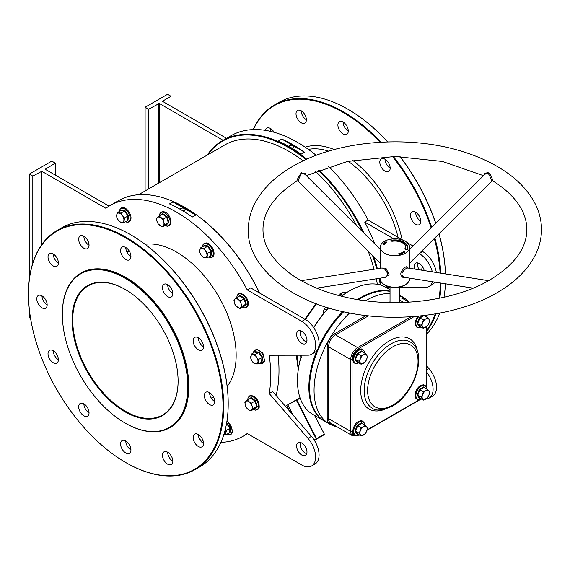 <?xml version="1.0" encoding="UTF-8"?>
<svg xmlns="http://www.w3.org/2000/svg" width="570" height="570" viewBox="0 0 570 570"><rect width="100%" height="100%" fill="white"/><g stroke="black" fill="none" stroke-linecap="round" stroke-linejoin="round"><path stroke-width="0.85" d="M125.072 411.861A75.005 43.306 60 0 1 72.034 319.998A75.005 43.306 60 0 1 125.072 289.375L125.072 289.375A75.005 43.306 60 0 1 178.104 381.237A75.005 43.306 60 0 1 125.072 411.861M125.243 289.482A74.513 43.021 -120 0 0 88.158 285.884A74.513 43.021 -120 0 0 76.736 345.598A74.513 43.021 -120 0 0 125.414 411.262A74.513 43.021 -120 0 0 162.671 414.953A74.513 43.021 -120 0 0 178.104 381.038M380.332 284.971A132.66 76.594 -120 0 0 379.036 278.36M376.699 268.833A132.66 76.594 -120 0 0 372.552 255.51M362.655 231.833A132.66 76.594 -120 0 0 318.317 170.252M306.069 159.536A132.66 76.594 -120 0 0 207.772 154.762M207.188 155.104A133.152 76.872 60 0 1 222.614 140.555A133.152 76.872 60 0 1 306.781 159.222M319.022 169.974A133.152 76.872 60 0 1 364.109 233.287M373.656 256.614A133.152 76.872 60 0 1 377.383 268.727M379.713 278.253A133.152 76.872 60 0 1 381.066 285.192M185.015 207.494A132.66 76.594 60 0 1 185.193 207.594A132.66 76.594 60 0 1 259.685 293.087M278.167 355.238A132.66 76.594 60 0 1 278.994 370.065L278.994 370.464A133.152 76.872 -120 0 0 278.124 355.238M259.507 292.987A133.152 76.872 -120 0 0 184.844 207.394A133.152 76.872 -120 0 0 118.268 200.797L109.974 205.585A133.152 76.872 60 0 1 247.238 289.895L250.693 287.9L305.256 319.399A19.544 11.286 -120 0 1 318.024 336.621A19.544 11.286 -120 0 1 315.025 352.281L311.569 354.276A19.544 11.286 -120 0 0 314.569 338.616A19.544 11.286 -120 0 0 301.801 321.394L247.238 289.895M62.358 314.412A88.685 51.2 -120 0 0 125.072 423.033A88.685 51.2 -120 0 0 187.779 386.823A88.685 51.2 -120 0 0 125.072 278.21A88.685 51.2 -120 0 0 62.358 314.412L62.358 314.013A89.177 51.485 60 0 1 80.826 273.194A89.177 51.485 60 0 1 149.547 297.084A89.177 51.485 60 0 1 188.47 386.823A89.177 51.485 60 0 1 170.002 427.643A89.177 51.485 60 0 1 125.414 423.232A89.177 51.485 60 0 1 125.243 423.125M297.476 380.539A72.803 42.038 -60 0 1 297.476 380.34A72.803 42.038 -60 0 1 301.437 355.203M306.361 341.843A72.803 42.038 -60 0 1 306.981 340.447M313.721 327.629A72.803 42.038 -60 0 1 328.512 307.871M341.366 296.208A72.803 42.038 -60 0 1 348.961 291.17L349.303 290.971A73.295 42.315 120 0 0 341.423 296.222M328.612 307.9A73.295 42.315 120 0 0 313.792 327.736M306.966 340.746A73.295 42.315 120 0 0 306.461 341.872M301.53 355.203A73.295 42.315 120 0 0 297.476 380.739A73.295 42.315 120 0 0 312.659 414.29L324.059 420.874A73.295 42.315 -60 0 1 316.934 350.628M361.394 297.953L361.052 298.153A72.803 42.038 120 0 0 358.487 299.713A72.803 42.038 -60 0 1 361.052 298.153L361.401 297.953A73.295 42.315 120 0 0 361.394 297.953A73.295 42.315 120 0 0 358.509 299.713M343.567 311.783A72.803 42.038 120 0 0 309.574 387.522A72.803 42.038 -60 0 1 309.574 387.322A72.803 42.038 -60 0 1 343.567 311.783M318.78 346.425A73.295 42.315 -60 0 1 342.777 311.605M357.468 299.542A73.295 42.315 -60 0 1 360.71 297.554A73.295 42.315 -60 0 1 390.03 291.127M130.772 234.819A137.548 79.415 60 0 1 130.943 234.918A137.548 79.415 60 0 1 228.207 403.382L228.207 403.781A138.04 79.693 -120 0 0 130.601 234.719A138.04 79.693 -120 0 0 61.581 227.886L57.086 230.48A138.04 79.693 60 0 1 163.462 267.458A138.04 79.693 60 0 1 223.711 406.374A138.04 79.693 60 0 1 195.125 469.566A138.04 79.693 60 0 1 126.105 462.726A138.04 79.693 60 0 1 125.934 462.626M28.5 294.063A137.548 79.415 -120 0 0 125.756 462.526A137.548 79.415 -120 0 0 223.02 406.374A137.548 79.415 -120 0 0 125.763 237.911A137.548 79.415 -120 0 0 28.5 294.063L28.5 293.664A138.04 79.693 60 0 1 57.086 230.48M348.099 109.347A137.548 79.415 60 0 1 348.27 109.447A137.548 79.415 60 0 1 387.75 141.909M399.998 156.515A137.548 79.415 60 0 1 435.772 223.255M439.035 233.807A137.548 79.415 60 0 1 445.469 273.913A138.04 79.693 -120 0 0 438.964 233.871M435.694 223.326A138.04 79.693 -120 0 0 399.862 156.515M387.621 141.909A138.04 79.693 -120 0 0 347.928 109.248A138.04 79.693 -120 0 0 278.908 102.415L274.412 105.008A138.04 79.693 60 0 1 380.981 142.194M440.118 273.073A137.548 79.415 -120 0 0 434.319 238.502M431.134 227.879A137.548 79.415 -120 0 0 392.445 156.472M380.09 142.251A137.548 79.415 -120 0 0 253.379 129.561M253.158 129.575A138.04 79.693 60 0 1 274.412 105.008M393.314 156.465A138.04 79.693 60 0 1 431.675 227.337M434.882 237.946A138.04 79.693 60 0 1 440.817 273.18M298.26 369.567L296.286 355.21M300.119 331.569L300.362 330.771M304.872 319.179L315.908 303.603M316.5 303.824L305.399 319.485M300.974 330.971L300.19 333.707M296.977 355.21L298.459 368.213M167.651 452.209A7.332 4.232 60 0 1 172.439 458.665A7.332 4.232 60 0 1 171.321 464.543A7.332 4.232 60 0 1 167.651 464.18A7.332 4.232 60 0 1 162.863 457.717A7.332 4.232 60 0 1 163.989 451.846A7.332 4.232 60 0 1 167.651 452.209A7.332 4.232 -120 0 0 172.838 461.187M125.763 440.981A7.332 4.232 60 0 1 130.551 447.443A7.332 4.232 60 0 1 129.426 453.314A7.332 4.232 60 0 1 125.763 452.951A7.332 4.232 60 0 1 120.975 446.495A7.332 4.232 60 0 1 122.094 440.617A7.332 4.232 60 0 1 125.763 440.981A7.332 4.232 -120 0 0 130.943 449.958M83.868 403.838A7.332 4.232 60 0 1 88.656 410.293A7.332 4.232 60 0 1 87.531 416.164A7.332 4.232 60 0 1 83.868 415.801A7.332 4.232 60 0 1 79.08 409.346A7.332 4.232 60 0 1 80.206 403.474A7.332 4.232 60 0 1 83.868 403.838A7.332 4.232 -120 0 0 89.048 412.808M53.202 350.714A7.332 4.232 60 0 1 57.99 357.176A7.332 4.232 60 0 1 56.865 363.047A7.332 4.232 60 0 1 53.202 362.684A7.332 4.232 60 0 1 48.414 356.229A7.332 4.232 60 0 1 49.533 350.351A7.332 4.232 60 0 1 53.202 350.714A7.332 4.232 -120 0 0 58.382 359.691M41.973 295.858A7.332 4.232 60 0 1 46.761 302.321A7.332 4.232 60 0 1 45.643 308.192A7.332 4.232 60 0 1 41.973 307.829A7.332 4.232 60 0 1 37.185 301.373A7.332 4.232 60 0 1 38.311 295.495A7.332 4.232 60 0 1 41.973 295.858A7.332 4.232 -120 0 0 47.16 304.836M53.202 253.971A7.332 4.232 60 0 1 57.99 260.426A7.332 4.232 60 0 1 56.865 266.297A7.332 4.232 60 0 1 53.202 265.934A7.332 4.232 60 0 1 48.414 259.478A7.332 4.232 60 0 1 49.533 253.607A7.332 4.232 60 0 1 53.202 253.971A7.332 4.232 -120 0 0 58.382 262.948M83.868 236.265A7.332 4.232 60 0 1 88.656 242.72A7.332 4.232 60 0 1 87.531 248.591A7.332 4.232 60 0 1 83.868 248.228A7.332 4.232 60 0 1 79.08 241.773A7.332 4.232 60 0 1 80.206 235.902A7.332 4.232 60 0 1 83.868 236.265A7.332 4.232 -120 0 0 89.048 245.235M125.763 247.487A7.332 4.232 60 0 1 130.551 253.942A7.332 4.232 60 0 1 129.426 259.82A7.332 4.232 60 0 1 125.763 259.457A7.332 4.232 60 0 1 120.975 252.994A7.332 4.232 60 0 1 122.094 247.123A7.332 4.232 60 0 1 125.763 247.487A7.332 4.232 -120 0 0 130.943 256.464M167.651 284.637A7.332 4.232 60 0 1 172.439 291.092A7.332 4.232 60 0 1 171.321 296.97A7.332 4.232 60 0 1 167.651 296.607A7.332 4.232 60 0 1 162.863 290.144A7.332 4.232 60 0 1 163.989 284.273A7.332 4.232 60 0 1 167.651 284.637A7.332 4.232 -120 0 0 172.838 293.614M198.324 337.754A7.332 4.232 60 0 1 203.112 344.209A7.332 4.232 60 0 1 201.987 350.087A7.332 4.232 60 0 1 198.324 349.724A7.332 4.232 60 0 1 193.536 343.261A7.332 4.232 60 0 1 194.655 337.39A7.332 4.232 60 0 1 198.324 337.754A7.332 4.232 -120 0 0 203.504 346.731M209.546 392.609A7.332 4.232 60 0 1 214.334 399.064A7.332 4.232 60 0 1 213.209 404.942A7.332 4.232 60 0 1 209.546 404.579A7.332 4.232 60 0 1 204.758 398.117A7.332 4.232 60 0 1 205.884 392.245A7.332 4.232 60 0 1 209.546 392.609A7.332 4.232 -120 0 0 214.726 401.586M198.324 434.504A7.332 4.232 60 0 1 203.112 440.959A7.332 4.232 60 0 1 201.987 446.83A7.332 4.232 60 0 1 198.324 446.474A7.332 4.232 60 0 1 193.536 440.011A7.332 4.232 60 0 1 194.655 434.141A7.332 4.232 60 0 1 198.324 434.504A7.332 4.232 -120 0 0 203.504 443.481M422.755 267.109A7.332 4.232 -120 0 0 421.693 270.18M420.831 221.26A7.332 4.232 60 0 1 415.644 212.282A7.332 4.232 -120 0 0 411.982 211.919A7.332 4.232 -120 0 0 410.856 217.79A7.332 4.232 -120 0 0 415.644 224.252A7.332 4.232 -120 0 0 419.313 224.616A7.332 4.232 -120 0 0 420.432 218.738A7.332 4.232 -120 0 0 415.644 212.282M390.165 168.143A7.332 4.232 60 0 1 384.978 159.165A7.332 4.232 -120 0 0 381.316 158.802A7.332 4.232 -120 0 0 380.19 164.673A7.332 4.232 -120 0 0 384.978 171.135A7.332 4.232 -120 0 0 388.647 171.492A7.332 4.232 -120 0 0 389.766 165.621A7.332 4.232 -120 0 0 384.978 159.165M348.27 130.993A7.332 4.232 60 0 1 343.083 122.016A7.332 4.232 -120 0 0 339.421 121.652A7.332 4.232 -120 0 0 338.295 127.523A7.332 4.232 -120 0 0 343.083 133.986A7.332 4.232 -120 0 0 346.752 134.349A7.332 4.232 -120 0 0 347.871 128.471A7.332 4.232 -120 0 0 343.083 122.016M306.375 119.764A7.332 4.232 60 0 1 301.195 110.787A7.332 4.232 -120 0 0 297.526 110.43A7.332 4.232 -120 0 0 296.407 116.301A7.332 4.232 -120 0 0 301.195 122.757A7.332 4.232 -120 0 0 304.857 123.12A7.332 4.232 -120 0 0 305.983 117.249A7.332 4.232 -120 0 0 301.195 110.787M271.071 131.478A7.332 4.232 60 0 1 270.522 128.499A7.332 4.232 -120 0 0 266.86 128.136A7.332 4.232 -120 0 0 265.449 130.352M227.173 386.453A84.289 48.664 -120 0 0 236.151 355.302A84.289 48.664 -120 0 0 205.506 277.462A84.289 48.664 -120 0 0 145.086 244.281M81.004 273.094A89.177 51.485 60 0 1 81.175 272.994A89.177 51.485 60 0 1 149.889 296.885A89.177 51.485 60 0 1 188.82 386.624A89.177 51.485 60 0 1 170.345 427.443A89.177 51.485 60 0 1 170.174 427.543M306.76 453.663A7.332 4.232 60 0 1 305.256 453.05A7.332 4.232 60 0 1 300.29 442.463M301.801 455.045A7.332 4.232 60 0 1 297.013 448.59A7.332 4.232 60 0 1 298.131 442.712A7.332 4.232 60 0 1 301.801 443.075A7.332 4.232 60 0 1 306.589 449.538A7.332 4.232 60 0 1 305.463 455.409A7.332 4.232 60 0 1 301.801 455.045M300.29 330.757A7.332 4.232 -120 0 0 305.256 341.344A7.332 4.232 -120 0 0 306.76 341.95M301.801 331.37A7.332 4.232 -120 0 0 298.131 331.006A7.332 4.232 -120 0 0 297.013 336.877A7.332 4.232 -120 0 0 301.801 343.339A7.332 4.232 -120 0 0 305.463 343.703A7.332 4.232 -120 0 0 306.589 337.825A7.332 4.232 -120 0 0 301.801 331.37M424.208 270.572A7.332 4.232 -120 0 0 419.271 263.547A7.332 4.232 -120 0 0 415.608 263.183A7.332 4.232 -120 0 0 414.483 269.047M417.767 262.934A7.332 4.232 -120 0 0 419.135 269.774M182.906 210.886A2.444 1.411 0 0 0 185.043 209.489A2.444 1.411 0 0 0 184.324 208.492A2.444 1.411 0 0 0 181.823 208.15A2.444 1.411 0 0 0 180.177 209.29M291.74 148.05A2.444 1.411 0 0 0 293.878 146.647A2.444 1.411 0 0 0 293.158 145.656A2.444 1.411 0 0 0 290.657 145.314A2.444 1.411 0 0 0 289.011 146.454M345.883 293.051A2.444 1.411 0 0 0 345.506 292.766A2.444 1.411 0 0 0 342.05 292.766A2.444 1.411 0 0 0 342.05 294.761A2.444 1.411 0 0 0 342.905 295.082M346.567 292.866L342.755 292.275L339.962 293.885L340.981 296.108M278.317 141.075L281.772 139.08A133.152 76.872 60 0 1 304.544 152.226L301.088 154.221A133.152 76.872 -120 0 0 278.317 141.075M328.669 166.504A133.152 76.872 60 0 1 368.163 220.077L364.714 222.072A133.152 76.872 60 0 1 374.861 244.017M386.474 285.876A133.152 76.872 60 0 1 386.702 287.43L390.03 287.43M222.614 140.555L230.907 135.767A133.152 76.872 60 0 1 316.208 155.346M195.71 215.061L192.254 217.056A133.152 76.872 -120 0 0 169.482 203.91L172.938 201.915A133.152 76.872 60 0 1 195.71 215.061L172.938 201.915M311.569 354.276A19.544 11.286 -120 0 1 307.992 355.195L269.232 355.253A133.152 76.872 60 0 1 270.7 375.252A133.152 76.872 60 0 1 269.232 393.557L272.688 391.561L311.448 436.378A19.544 11.286 60 0 1 315.025 463.994L311.569 465.989A19.544 11.286 60 0 1 301.801 465.02L247.238 433.521A133.152 76.872 60 0 1 243.126 436.207A133.152 76.872 60 0 1 220.875 442.405M29.362 279.207L29.362 174.078L32.818 176.073L41.802 171.285L105.863 208.271A133.152 76.872 60 0 1 109.974 205.585M338.331 295.424L339.962 295.673M138.581 194.712L224.708 144.987A128.264 74.05 60 0 1 303.133 160.897M315.545 171.392A128.264 74.05 60 0 1 356.856 226.048M368.192 251.163A128.264 74.05 60 0 1 374.013 269.254M376.293 278.787A128.264 74.05 60 0 1 377.347 284.302M109.062 206.126L45.258 169.29L55.276 163.106L51.82 161.111L29.362 174.078M41.802 171.285L41.802 244.544M202.963 440.496A133.152 76.872 60 0 1 199.892 439.691M269.232 393.557L307.992 438.373A19.544 11.286 60 0 1 311.569 465.989M390.03 289.695L385.954 287.344A73.295 42.315 120 0 0 349.303 290.971L348.961 291.17M276.108 395.516A133.152 76.872 -120 0 0 278.994 370.464M296.065 399.998L296.436 400.318L287.786 404.8L293.08 415.138M339.962 293.885L339.962 295.851M340.981 296.087L341.572 296.051M432.331 271.847A19.544 11.286 -120 0 0 419.271 253.572L419.235 253.55M410.471 248.492L409.574 247.971M393.728 238.823L364.714 222.072M399.798 287.408L425.462 287.373A19.544 11.286 -120 0 0 429.046 286.454A19.544 11.286 -120 0 0 432.509 281.765M426.987 372.452A19.544 11.286 60 0 1 429.046 398.166A19.544 11.286 60 0 1 425.833 399.071M429.046 398.166L432.502 396.171A19.544 11.286 60 0 0 428.918 368.555L426.987 366.318M145.108 190.943L145.108 107.253L148.563 109.248L159.272 103.462L159.272 182.763M171.021 106.255L171.021 96.28L167.566 94.285L145.108 107.253M226.518 138.296L162.728 101.467M171.021 96.28L162.728 101.068M223.062 140.291L159.272 103.462M436.314 272.474A19.544 11.286 -120 0 0 422.726 251.577L421.772 251.028M413.008 245.962L407.101 242.556M403.061 240.219L368.163 220.077M429.046 286.454L432.502 284.459A19.544 11.286 -120 0 0 434.882 282.143M441.016 283.105A138.04 79.693 60 0 1 439.784 298.167M435.979 313.799A138.04 79.693 60 0 1 426.987 331.049M426.987 333.692A138.04 79.693 -120 0 0 439.776 313.108M444.009 297.262A138.04 79.693 -120 0 0 445.412 283.796M426.987 329.994A137.548 79.415 -120 0 0 435.216 313.928M439.071 298.317A137.548 79.415 -120 0 0 440.332 282.998M274.142 132.283A7.332 4.232 -120 0 0 270.522 128.499M148.563 188.948L148.563 109.248M158.581 183.162L158.581 103.462M30.588 318.409L29.362 317.704L29.362 309.496M195.125 469.566L199.614 466.973A138.04 79.693 -120 0 0 228.207 403.781M32.818 263.005L32.818 176.073M41.111 245.535L41.111 171.285M45.258 168.891L45.258 169.29M55.276 175.076L55.276 163.106M314.041 439.819L316.151 438.822L296.436 400.318L296.856 400.055L316.585 438.601L324.166 434.226L324.145 434.746A0.492 0.485 100 0 0 324.33 434.105L314.832 415.544M314.284 440.204L316.564 439.128L316.585 438.601L316.151 438.822L316.542 439.135L314.284 440.197M292.303 414.24L287.779 404.786M281.772 139.08L304.544 152.226M484.179 174.962L484.486 173.615L487.799 172.532C489.708 173.351 491.026 175.118 491.768 177.819C493.356 181.26 493.406 181.944 491.924 179.856M380.254 263.197L298.003 181.139L296.813 181.004L298.053 177.819L301.145 172.874L305.335 173.615L305.648 174.962M488.583 280.682L407.735 267.986L406.203 268.449C401.28 272.196 400.603 275.146 404.18 277.291M473.136 288.149L404.116 277.284M405.277 277.348L403.531 277.804C399.385 275.232 399.969 271.683 405.277 267.159L406.759 266.674L408.205 268.057M316.692 288.149L386.04 277.255L388.02 273.857L384.821 269.296L383.617 268.449L382.085 267.986L301.245 280.682M381.622 268.057L385.876 268.142L389.175 274.79L384.75 277.462M491.247 180.063C492.687 184.188 490.784 177.092 488.291 173.515L487.542 173.259L484.899 174.242L409.574 249.389M380.254 249.389L304.929 174.242L301.537 173.515C299.058 177.37 296.87 184.274 298.808 179.878M343.667 311.804A73.295 42.315 120 0 0 309.574 387.721A73.295 42.315 120 0 0 324.75 421.273L329.246 423.866A73.295 42.315 120 0 0 336.856 426.731M405.277 253.244A14.656 8.465 180 0 1 389.303 255.075A14.656 8.465 180 0 1 380.254 247.259A14.656 8.465 180 0 1 384.551 241.274A14.656 8.465 180 0 1 400.525 239.436A14.656 8.465 180 0 1 409.574 247.259A14.656 8.465 180 0 1 405.277 253.244M390.03 293.5A73.295 42.315 120 0 0 365.89 300.547A73.295 42.315 120 0 0 365.562 300.739M349.567 313.016A73.295 42.315 120 0 0 329.246 423.866M384.251 243.632L383.382 243.468L384.287 243.112L384.7 243.939L383.382 243.468L384.287 243.112L384.251 243.639M400.461 253.194L401.223 253.329L400.397 253.529L401.472 253.65L401.251 254.013L400.218 253.593L401.223 253.329L400.397 253.529L401.472 253.65L401.251 254.013L400.56 253.907L401.294 253.714L400.218 253.593L400.461 253.194M398.857 253.743L399.705 253.429L400.29 254.263L399.385 254.469L400.033 254.206L399.221 254.135L399.584 253.572L398.786 253.643L399.705 253.429L400.29 254.263L399.385 254.469L400.033 254.206L399.221 254.135L399.584 253.572L398.857 253.743M407.564 249.218L407.187 249.154A12.704 7.332 0 0 0 407.614 247.259A12.704 7.332 0 0 0 391.626 240.169L390.486 240.989L392.132 241.26A10.752 6.206 0 0 1 405.662 247.259A10.752 6.206 0 0 1 405.299 248.862L404.736 248.777L405.769 249.817L407.564 249.218M401.601 253.365L401.608 252.788L402.541 252.98L402.534 253.55L401.601 253.365L401.608 252.788L402.541 252.98L402.534 253.55L401.601 253.365L401.608 252.788L401.601 253.365M402.392 252.61L403.011 252.147L404.045 252.816L402.983 252.303L402.392 252.61L403.011 252.147L404.045 252.816L402.983 252.303L402.392 252.61M404.458 251.919L403.688 252.239L403.61 251.762L404.6 251.826L404.814 252.389L404.08 252.424L404.672 252.318L404.458 251.919L403.688 252.239L403.61 251.762L404.6 251.826L404.814 252.389L404.08 252.424L404.672 252.318L404.458 251.919M385.484 242.1L386.239 242.706L385.142 242.072L386.61 242.264L385.854 241.659L386.959 242.293L385.484 242.1L386.239 242.706L385.142 242.072L386.61 242.264L385.854 241.659L386.959 242.293L385.484 242.1M385.897 242.77L385.434 243.283L384.223 242.727L384.821 242.293L384.501 242.699L385.405 242.606L384.978 242.92L385.42 243.119L386.04 242.834L385.434 243.283L384.223 242.727L384.821 242.293L384.501 242.699L385.405 242.606L384.978 242.92L385.42 243.119L385.897 242.77M383.845 243.903L384.33 244.395L383.361 244.502L382.876 244.003L384.33 244.395L383.361 244.502L382.876 244.003L384.33 244.395L383.845 243.903M408.818 302.079A73.295 42.315 120 0 0 402.534 296.92A73.295 42.315 120 0 0 399.798 295.559M390.03 291.384A73.295 42.315 120 0 0 361.401 297.953M405.299 249.339L405.299 248.862M405.391 249.432A10.752 6.206 0 0 0 405.662 248.057L405.662 247.259M391.084 241.188L391.519 239.949M391.519 240.747L391.626 240.169M407.6 247.658A12.704 7.332 0 0 0 391.626 240.968M401.472 253.65L401.251 254.013L401.472 253.65M402.541 252.98L402.534 253.55L402.541 252.98M401.772 253.294L402.427 253.465L402.37 253.052L401.715 252.881L402.427 253.465L402.37 253.052L401.715 252.881L401.772 253.294M402.427 253.465L402.37 253.052L402.427 253.465M403.688 252.239L403.61 251.762L403.688 252.239M404.6 251.826L404.814 252.389L404.6 251.826M384.223 243.454L383.653 243.426L384.223 243.454M383.361 244.502L382.876 244.003L383.361 244.502M383.753 244.017L383.033 244.046L383.453 244.388L384.173 244.352L383.033 244.046L383.453 244.388L384.173 244.352L383.753 244.017M383.033 244.046L383.453 244.388L383.033 244.046M249.76 398.715L251.114 397.511L255.545 400.753L257.248 406.503L254.526 409.025L254.17 408.832M245.357 405.306A5.13 2.964 60 0 1 245.834 401.43A5.13 2.964 60 0 1 249.183 401.764L247.43 400.062L244.879 402.42L245.357 405.306L246.475 407.814L248.228 409.524A5.13 2.964 60 0 1 245.357 405.306M251.584 409.858A5.13 2.964 60 0 1 248.228 409.524L250.629 410.849L253.187 408.491L252.061 405.982A5.13 2.964 60 0 1 251.584 409.858M252.061 405.982A5.13 2.964 -120 0 0 249.183 401.764L251.584 403.097L252.061 405.982M253.187 408.491L256.614 406.51L254.056 408.868L254.526 409.025L250.629 410.849M257.248 406.503L256.614 406.51L255.011 401.116L251.584 403.097M255.545 400.753L255.011 401.116L250.857 398.081L247.43 400.062M250.857 398.081L251.114 397.511L250.857 398.081M301.402 357.183L299.82 355.21M419.819 398.145L419.385 398.33L417.155 395.153L419.385 389.388L423.859 386.809L424.507 387.628M425.733 399.128A5.13 2.964 -60 0 1 422.591 398.85A5.13 2.964 -60 0 1 422.591 394.661L421.216 397.176L423.31 400.154L427.5 397.739L428.875 395.224A5.13 2.964 -60 0 1 425.733 399.128M428.875 391.034A5.13 2.964 -60 0 1 428.875 395.224L429.595 392.338L428.875 391.034L427.5 389.36L425.733 390.756A5.13 2.964 -60 0 1 428.875 391.034M425.733 390.756A5.13 2.964 120 0 0 422.591 394.661L423.31 391.775L425.733 390.756M427.5 389.36L424.073 387.379L419.883 389.795L417.789 395.195L419.883 398.174L423.31 400.154M419.385 389.388L423.31 391.775M417.155 395.153L421.216 397.176M424.073 387.379L423.859 386.809L424.073 387.379M419.385 398.33L419.883 398.174L419.385 398.33M419.819 326.332L419.385 326.517L417.155 323.34L419.385 317.576L423.026 315.659M425.733 327.315A5.13 2.964 -60 0 1 422.591 327.038A5.13 2.964 -60 0 1 422.591 322.848L421.216 325.363L423.31 328.341L427.5 325.919L428.875 323.411A5.13 2.964 -60 0 1 425.733 327.315M428.875 319.221A5.13 2.964 -60 0 1 428.875 323.411L429.595 320.525L428.875 319.221L427.5 317.547L425.733 318.943A5.13 2.964 -60 0 1 428.875 319.221M425.733 318.943A5.13 2.964 120 0 0 422.591 322.848L423.31 319.962L425.733 318.943M427.5 317.547L424.073 315.566L419.883 317.982L417.789 323.382L419.883 326.361L423.31 328.341M419.385 317.576L423.31 319.962M417.155 323.34L421.216 325.363M419.385 326.517L419.883 326.361L419.385 326.517M357.632 362.242L357.198 362.42L354.96 359.243L357.198 353.486L361.665 350.899L362.313 351.719M363.539 363.225A5.13 2.964 -60 0 1 360.397 362.947A5.13 2.964 -60 0 1 360.397 358.758L359.029 361.266L361.123 364.244L365.313 361.829L366.681 359.314A5.13 2.964 -60 0 1 363.539 363.225M366.681 355.124A5.13 2.964 -60 0 1 366.681 359.314L367.408 356.428L366.681 355.124L365.313 353.45L363.539 354.846A5.13 2.964 -60 0 1 366.681 355.124M363.539 354.846A5.13 2.964 120 0 0 360.397 358.758L361.123 355.865L363.539 354.846M365.313 353.45L361.886 351.469L357.696 353.892L355.602 359.285L357.696 362.271L361.123 364.244M357.198 353.486L361.123 355.865M354.96 359.243L359.029 361.266M361.886 351.469L361.665 350.899L361.886 351.469M357.198 362.42L357.696 362.271L357.198 362.42M357.632 434.055L357.198 434.233L354.96 431.055L357.198 425.298L361.665 422.712L362.313 423.531M363.539 435.038A5.13 2.964 -60 0 1 360.397 434.76A5.13 2.964 -60 0 1 360.397 430.571L359.029 433.079L361.123 436.057L365.313 433.642L366.681 431.127A5.13 2.964 -60 0 1 363.539 435.038M366.681 426.937A5.13 2.964 -60 0 1 366.681 431.127L367.408 428.241L366.681 426.937L365.313 425.263L363.539 426.659A5.13 2.964 -60 0 1 366.681 426.937M363.539 426.659A5.13 2.964 120 0 0 360.397 430.571L361.123 427.685L363.539 426.659M365.313 425.263L361.886 423.282L357.696 425.705L355.602 431.098L357.696 434.084L361.123 436.057M357.198 425.298L361.123 427.685M354.96 431.055L359.029 433.079M361.886 423.282L361.665 422.712L361.886 423.282M357.198 434.233L357.696 434.084L357.198 434.233M334.469 172.525L337.283 175.539M258.011 363.938L258.566 359.463L256.578 357.212A5.13 2.964 60 0 1 257.968 361.886A5.13 2.964 60 0 1 255.752 363.931L258.011 363.938L262.022 362.078L261.438 361.957L261.993 357.483L258.673 352.616L254.797 352.224L254.933 351.697L259.065 352.11L262.613 357.297L262.022 362.078L261.252 362.071M252.154 361.302A5.13 2.964 60 0 1 250.772 356.635A5.13 2.964 60 0 1 252.98 354.59L251.37 354.205L250.821 358.687L252.154 361.302L254.142 363.553L255.752 363.931A5.13 2.964 60 0 1 252.154 361.302M256.578 357.212A5.13 2.964 -120 0 0 252.98 354.59L255.246 354.597L256.578 357.212M262.613 357.297L258.566 359.463M259.065 352.11L255.246 354.597M254.797 352.224L254.933 351.697L251.37 354.205M238.823 296.486L240.177 295.281L244.608 298.516L246.311 304.273L243.59 306.788L243.233 306.596M237.291 307.287A5.13 2.964 60 0 1 234.42 303.069A5.13 2.964 60 0 1 234.897 299.193L233.942 300.19L234.42 303.069L235.545 305.584L239.692 308.612L240.647 307.622A5.13 2.964 60 0 1 237.291 307.287M241.124 303.746A5.13 2.964 60 0 1 240.647 307.622L242.25 306.254L241.124 303.746L240.647 300.86L238.246 299.528A5.13 2.964 60 0 1 241.124 303.746M238.246 299.528A5.13 2.964 -120 0 0 234.897 299.193L236.493 297.825L238.246 299.528M246.311 304.273L245.677 304.273L243.119 306.639L243.59 306.788L239.692 308.612M240.647 300.86L244.074 298.88L245.677 304.273L242.25 306.254M244.608 298.516L244.074 298.88L239.92 295.851L236.493 297.825M239.92 295.851L240.177 295.281L239.92 295.851M207.01 257.733L207.558 253.258L205.57 251.014L204.238 248.392L201.98 248.385A5.13 2.964 60 0 1 205.57 251.014A5.13 2.964 60 0 1 206.96 255.681A5.13 2.964 60 0 1 204.751 257.726L207.01 257.733L211.021 255.873L210.437 255.759L210.986 251.277L207.665 246.411L203.796 246.026L203.932 245.492L208.064 245.905L211.605 251.099L211.021 255.873L210.244 255.866M204.751 257.726A5.13 2.964 60 0 1 201.153 255.104A5.13 2.964 60 0 1 199.764 250.43L199.814 252.482L201.153 255.104L203.134 257.348L204.751 257.726M201.98 248.385A5.13 2.964 -120 0 0 199.764 250.43L200.362 248L201.98 248.385M211.605 251.099L207.558 253.258M208.064 245.905L204.238 248.392M203.796 246.026L203.932 245.492L203.796 246.026L200.362 248M161.196 214.968L162.771 213.565L167.195 216.799L168.905 222.557L166.184 225.079L165.827 224.886M163.241 225.905A5.13 2.964 60 0 1 159.885 225.57A5.13 2.964 60 0 1 157.007 221.36L158.132 223.868L162.286 226.903L164.837 224.537L163.718 222.029A5.13 2.964 60 0 1 163.241 225.905M160.84 217.818A5.13 2.964 60 0 1 163.718 222.029L163.241 219.144L159.087 216.115L157.484 217.476A5.13 2.964 60 0 1 160.84 217.818M157.484 217.476A5.13 2.964 -120 0 0 157.007 221.36L156.536 218.474L157.484 217.476M168.905 222.557L168.264 222.564L165.713 224.922L166.184 225.079L162.286 226.903M167.195 216.799L166.668 217.17L168.264 222.564L164.837 224.537M159.087 216.115L162.514 214.135L166.668 217.17L163.241 219.144M162.514 214.135L162.771 213.565L162.514 214.135M123.939 222.4L124.488 217.925L122.507 215.681L121.168 213.059L117.299 212.674L116.7 215.097A5.13 2.964 60 0 1 118.909 213.052A5.13 2.964 60 0 1 122.507 215.681A5.13 2.964 60 0 1 123.889 220.355A5.13 2.964 60 0 1 121.681 222.393L123.939 222.4L127.951 220.54L127.367 220.426L127.915 215.945L124.595 211.078L120.726 210.693L120.861 210.159L124.994 210.572L128.535 215.766L127.951 220.54L127.174 220.533M116.7 215.097A5.13 2.964 -120 0 0 118.083 219.771L120.063 222.015L121.681 222.393A5.13 2.964 60 0 1 118.083 219.771L116.743 217.149L116.7 215.097M128.535 215.766L124.488 217.925M124.994 210.572L121.168 213.059M120.726 210.693L120.861 210.159L120.726 210.693L117.299 212.674M226.639 422.99L230.551 428.17L229.959 432.951L229.19 432.944M223.689 434.803L225.948 434.81L225.898 432.758A5.13 2.964 60 0 1 223.768 434.81M225.948 434.81L229.375 432.83L229.931 428.355L226.504 430.336L225.898 432.758A5.13 2.964 -120 0 0 225.285 429.459M226.504 430.336L225.357 429.167M230.551 428.17L229.931 428.355L226.546 423.524M229.375 432.83L229.959 432.951L229.375 432.83M226.604 423.489L227.003 422.983M323.197 314.248L323.411 311.405L324.28 308.947L325.976 306.966M326.425 310.187L324.28 308.947M296.842 399.549L296.856 400.055L300.148 398.152M398.074 237.348A84.289 48.664 -120 0 0 348.149 161.289M328.626 151.164A84.289 48.664 -120 0 0 308.37 149.383M316.528 439.142A0.492 0.492 0 0 0 316.564 439.128L324.145 434.746L316.585 439.114M286.667 405.427L289.539 411.048L286.66 405.427M324.145 434.746A0.492 0.492 0 0 0 324.33 434.105L314.505 415.359M428.918 368.555L426.987 369.674M422.726 251.577L419.271 253.572M305.199 147.188A86.733 50.075 60 0 1 334.241 149.568M352.716 160.37A86.733 50.075 60 0 1 402.128 239.685M301.801 321.394L305.256 319.399M307.992 438.373L311.448 436.378M380.254 278.773A14.656 8.465 0 0 0 389.303 286.596A14.656 8.465 0 0 0 405.277 284.758A14.656 8.465 0 0 0 409.574 278.773C410.065 280.326 408.605 282.392 405.177 284.986C396.798 290.308 379.72 286.368 380.254 278.773L380.254 278.167M404.023 277.298A0.976 0.656 -89.5 0 0 403.531 277.804M407.479 267.978A0.976 0.834 86.9 0 1 406.759 266.674M384.821 269.296L385.876 268.142M487.799 172.532A0.976 0.62 -79.8 0 1 487.542 173.259M301.623 172.653A0.976 0.599 -109 0 0 301.936 173.337M391.113 343.838A38.112 22.002 120 0 0 366.211 377.418A38.112 22.002 120 0 0 372.053 407.963C375.352 411.205 382.107 410.621 392.331 406.196C415.031 394.198 428.498 351.327 410.165 341.95A38.112 22.002 120 0 0 391.113 343.838M392.837 346.831A35.668 20.591 120 0 0 367.614 390.514A35.668 20.591 120 0 0 392.837 405.078A35.668 20.591 120 0 0 418.059 361.387A35.668 20.591 120 0 0 392.837 346.831M384.586 409.374A40.556 23.413 -60 0 1 360.81 387.671A40.556 23.413 -60 0 1 389.381 340.846A40.556 23.413 -60 0 1 417.66 352.089M332.146 424.009A10.752 6.206 -60 0 1 327.194 418.644L327.194 346.831A10.752 6.206 -60 0 1 334.797 333.664L366.118 315.581M388.733 302.52L390.03 301.772M399.798 296.756A10.752 6.206 -60 0 1 404.109 299.364M426.702 388.419A8.792 5.08 120 0 0 426.702 388.32L426.702 326.66M426.702 316.614L426.702 316.507A8.792 5.08 120 0 0 426.588 315.217M414.262 316.507L358.288 348.826A8.792 5.08 120 0 0 352.068 359.592L352.068 431.405A8.792 5.08 120 0 0 358.288 434.995L358.38 434.946M367.073 429.93L420.482 399.093A8.792 5.08 120 0 0 420.567 399.043M327.194 418.644A0.976 0.563 0 0 1 328.577 418.644L350.685 431.405L350.685 359.592L328.577 346.831L328.577 418.644A9.776 5.643 120 0 0 330.6 423.111L352.709 435.879A9.776 5.643 -60 0 1 350.685 431.405A0.976 0.563 0 0 0 352.068 431.405M368.427 315.837L335.488 334.861L357.597 347.629L411.105 316.735M403.717 302.435L399.798 300.176M352.068 359.592A0.976 0.563 0 0 1 350.685 359.592A9.776 5.643 -60 0 1 357.597 347.629A0.976 0.563 60 0 1 358.288 348.826M334.797 333.664A0.976 0.563 -120 0 0 335.488 334.861A9.776 5.643 120 0 0 328.577 346.831A0.976 0.563 0 0 0 327.194 346.831M408.989 302.178L402.562 298.466A9.776 5.643 120 0 0 399.798 298.11M358.288 434.995A0.976 0.563 60 0 1 358.088 435.444L352.709 435.879M420.482 399.093A0.976 0.563 60 0 1 420.275 399.541L366.959 430.322M426.702 388.32A0.976 0.563 0 0 0 426.987 387.921L426.923 389.025M426.702 316.507A0.976 0.563 0 0 0 426.987 316.108L426.987 317.248M253.23 409.346A7.631 4.403 -120 0 0 258.139 403.574A7.631 4.403 -120 0 0 252.147 396.371A7.631 4.403 -120 0 0 247.765 399.869M426.666 388.875A7.631 4.403 120 0 0 421.287 386.147A7.631 4.403 120 0 0 415.893 395.288A7.631 4.403 120 0 0 420.945 398.786M419.149 316.072A7.631 4.403 120 0 0 415.972 324.693A7.631 4.403 120 0 0 420.945 326.973M426.666 317.062A7.631 4.403 120 0 0 426.253 315.26M364.479 352.965A7.631 4.403 120 0 0 359.093 350.237A7.631 4.403 120 0 0 353.699 359.385A7.631 4.403 120 0 0 358.751 362.876M364.479 424.778A7.631 4.403 120 0 0 359.093 422.057A7.631 4.403 120 0 0 353.699 431.198A7.631 4.403 120 0 0 358.751 434.689M259.322 363.183A7.631 4.403 -120 0 0 263.995 361.409A7.631 4.403 -120 0 0 262.1 353.649A7.631 4.403 -120 0 0 256.664 349.738A7.631 4.403 -120 0 0 253.443 353.008M242.3 307.116A7.631 4.403 -120 0 0 247.601 304.316A7.631 4.403 -120 0 0 242.927 295.075A7.631 4.403 -120 0 0 236.828 297.64M208.314 256.977A7.631 4.403 -120 0 0 209.867 257.433A7.631 4.403 -120 0 0 212.795 250.985A7.631 4.403 -120 0 0 205.749 243.54A7.631 4.403 -120 0 0 202.443 246.803M164.887 225.399A7.631 4.403 -120 0 0 169.083 225.392A7.631 4.403 -120 0 0 168.1 216.087A7.631 4.403 -120 0 0 160.533 212.859A7.631 4.403 -120 0 0 159.415 215.923M125.243 221.652A7.631 4.403 -120 0 0 130.088 219.065A7.631 4.403 -120 0 0 125.45 209.389A7.631 4.403 -120 0 0 119.394 211.249A7.631 4.403 -120 0 0 119.372 211.477M227.259 434.055A7.631 4.403 -120 0 0 232.097 431.469A7.631 4.403 -120 0 0 226.896 421.422M297.476 380.34L297.476 380.739M127.039 252.154L129.169 250.928M285.342 406.189L300.005 397.725M243.126 436.207L247.508 433.677M211.328 398.145L213.451 396.92M314.832 415.551L324.33 434.105M541.5 229.532C541.471 238.403 539.363 246.988 535.166 255.303C527.571 269.973 514.867 282.449 497.047 292.731C458.408 315.466 397.853 323.276 346.745 312.46C287.993 301.259 246.596 264.637 248.328 229.532C248.356 220.668 250.465 212.076 254.662 203.761C262.257 189.09 274.961 176.622 292.781 166.333C336.613 140.334 408.882 134.306 463.218 151.777C477.389 156.201 490.029 161.866 501.13 168.784C516.869 178.624 528.212 190.28 535.166 203.761C539.363 212.076 541.471 220.668 541.5 229.532M296.813 181.004C274.284 195.667 263.005 211.848 262.984 229.532C262.962 245.834 272.702 261.01 292.203 275.046C306.617 284.95 324.465 292.353 345.741 297.248C394.134 308.641 453.813 301.352 489.716 280.034C514.404 265.007 526.78 248.178 526.844 229.532C526.851 223.718 525.547 217.918 522.925 212.133C517.745 200.711 507.777 190.33 493.014 181.004L491.817 181.139L409.574 263.197M483.481 175.653L442.384 161.445L394.91 156.465L347.436 161.445L306.339 175.653M309.574 387.322L309.574 387.721M380.254 247.259L380.254 268.278M390.03 286.952L390.03 302.556M399.798 295.338L402.534 296.92M399.798 286.952L399.798 302.556M409.574 247.259L409.574 268.278M409.574 278.167L409.574 278.773M359.072 434.874L358.088 435.444M420.275 399.541L421.202 398.936M426.987 326.418L426.987 387.921M426.987 316.108L426.937 315.174M247.708 399.905L248.114 397.589L249.546 395.908L251.057 395.487L253.679 396.193L255.51 397.539L257.726 400.339L258.958 403.168L259.257 407.201L258.695 408.661L257.533 409.801L255.339 410.179L253.18 409.381M421.187 398.722C411.697 402.527 414.625 388.562 420.603 385.577L423.332 384.786L424.907 385.213L426.339 386.909L426.731 388.911M421.009 327.009L418.394 327.7L416.884 327.273L415.288 325.092L415.309 321.288L417.839 316.2M426.731 317.098L426.396 315.246M358.993 362.812C349.503 366.617 352.431 352.652 358.409 349.674L361.145 348.876L362.719 349.31L364.144 351.006L364.536 353.001M358.993 434.625C349.503 438.43 352.431 424.465 358.409 421.486L361.145 420.689L362.719 421.123L364.144 422.819L364.536 424.814M253.379 353.051L256.992 349.104L262.891 353.179L264.758 361.401L259.25 363.225M236.771 297.668L237.163 295.395L238.588 293.685L240.155 293.251L243.647 294.526L246.839 298.188L248.178 301.502L248.449 303.767L247.765 306.418L246.603 307.565L245.079 307.978L242.243 307.144M202.371 246.846L202.763 245.007L204.195 243.319L206.255 242.92C212.296 243.141 218.182 257.519 210.145 257.612L208.249 257.02M159.365 215.952L160.64 212.368C168.093 208.698 173.529 222.257 169.76 225.428L167.694 226.262L164.837 225.428M119.301 211.513L119.344 211.057C122.301 201.851 132.048 212.81 130.922 218.809L130.281 220.747L129.155 221.858L127.587 222.3L125.179 221.687M227.031 420.546L232.931 431.212L231.156 434.276L228.905 434.661L227.188 434.098"/></g></svg>
